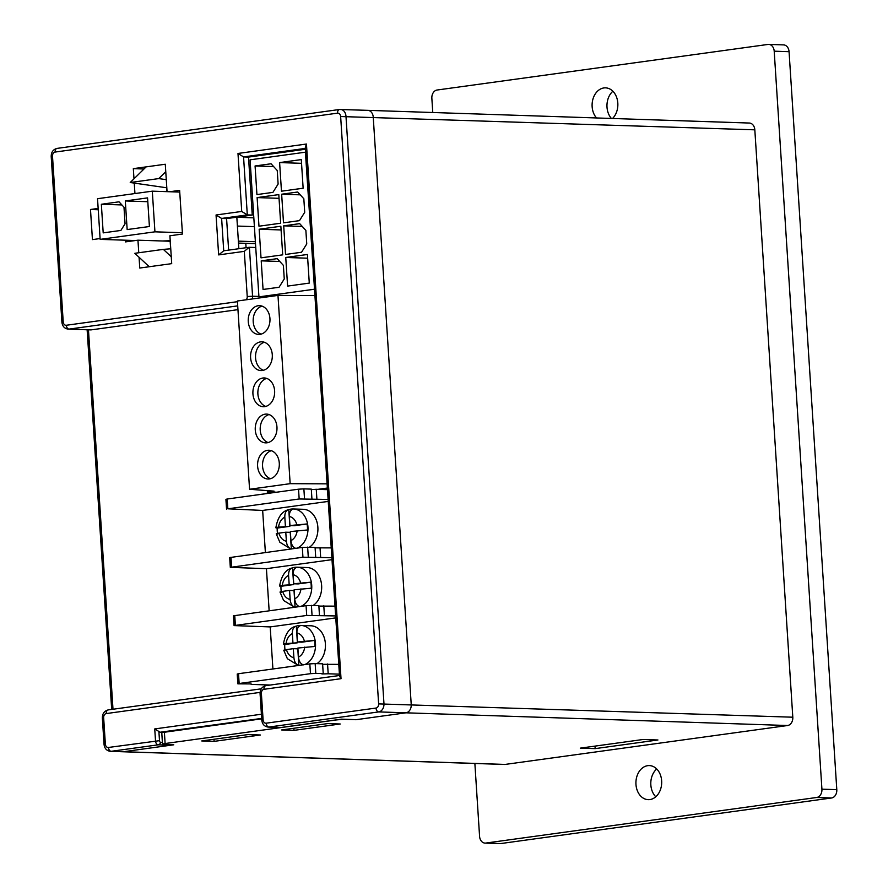 <?xml version="1.0" encoding="UTF-8"?>
<svg xmlns="http://www.w3.org/2000/svg" width="888" height="888" viewBox="0 0 888 888"><rect width="100%" height="100%" fill="white"/><g stroke="black" fill="none" stroke-linecap="round" stroke-linejoin="round"><path stroke-width="1.33" d="M836.796 789.654L821.922 789.166A7.57 5.728 91.9 0 1 816.705 797.48L485.769 843.067A7.57 5.728 91.9 0 1 485.037 843.101L499.9 843.6A7.57 5.728 -88.1 0 0 500.643 843.567L831.579 797.979A7.57 5.728 -88.1 0 0 836.796 789.654L789.066 51.682A7.57 5.728 -88.1 0 0 783.616 44.9L768.753 44.4A7.57 5.728 91.9 0 1 774.203 51.182L789.066 51.682M485.037 843.101A7.57 5.728 91.9 0 1 479.576 836.318L474.869 763.48M821.922 789.166L774.203 51.182M432.767 112.51L431.857 98.346A7.57 5.728 91.9 0 1 437.074 90.021L768.009 44.433A7.57 5.728 91.9 0 1 768.753 44.4M367.044 110.378A7.57 5.728 91.9 0 1 367.787 110.345L749.372 123.044A7.57 5.728 91.9 0 1 754.822 129.826L792.806 717.204A7.57 5.728 91.9 0 1 787.589 725.518L505.15 764.424A7.57 5.728 91.9 0 1 504.417 764.457L122.822 751.759A7.57 5.728 -88.1 0 0 123.565 751.714A7.57 5.728 91.9 0 1 122.822 751.759L110.434 751.348A7.57 5.728 -88.1 0 0 111.178 751.304L158.253 744.821L170.64 745.232A3.785 2.864 -88.1 0 0 171.795 744.732M596.536 117.96A17.039 12.876 91.9 0 1 592.141 106.649A17.039 12.876 91.9 0 1 605.549 87.857A17.039 12.876 91.9 0 1 617.315 99.678A17.039 12.876 91.9 0 1 612.531 118.493M635.963 784.393A17.039 12.876 91.9 0 1 649.372 765.589A17.039 12.876 91.9 0 1 661.682 783.05A17.039 12.876 91.9 0 1 648.24 799.655A17.039 12.876 91.9 0 1 635.963 784.393M612.875 91.231A17.039 12.876 -88.1 0 0 607.004 107.148A17.039 12.876 -88.1 0 0 611.399 118.448M656.698 768.964A17.039 12.876 -88.1 0 0 650.837 784.881A17.039 12.876 -88.1 0 0 655.777 796.769M214.119 741.369L201.731 740.947L247.952 734.587L260.339 734.998L214.119 741.369L213.986 739.26M294.006 730.358L281.618 729.947L327.827 723.576L340.226 723.998L294.006 730.358L293.873 728.26M335.708 719.957L335.708 720.035A7.57 0.644 -3.7 0 1 346.376 719.413L346.364 719.313M355.788 719.635L346.376 719.413M335.708 720.035L165.113 743.534L164.38 732.245A7.57 0.644 176.3 0 0 161.783 732.9L162.504 744.188A7.57 0.644 -3.7 0 1 165.113 743.534M505.15 764.424L123.565 751.714L173.771 744.799L164.358 744.488A7.57 0.644 -3.7 0 1 162.504 744.188M261.793 720.146L263.092 719.813L261.383 693.461L260.084 693.783L261.793 720.146C262.304 724.231 264.424 726.539 268.165 727.072L280.564 727.483A7.57 5.728 -88.1 0 0 281.296 727.45L341.492 719.158L356.366 719.646L406.005 712.809A7.57 5.728 -88.1 0 0 411.222 704.495L373.238 117.127A7.57 5.728 -88.1 0 0 367.787 110.345A7.57 5.728 91.9 0 1 373.238 117.127L411.222 704.495A7.57 5.728 91.9 0 1 406.005 712.809L355.788 719.735M643.067 739.493L657.93 739.982L595.171 748.628L580.297 748.14L643.067 739.493M595.004 746.109L595.171 748.628M261.705 718.836L164.38 732.245M238.861 248.707L236.83 217.194M166.711 187.768L166.955 191.642M138.772 252.758L137.951 240.182L170.163 241.247L170.651 248.795M133.988 178.832L133.322 168.642L165.279 164.236L167.055 191.653M133.322 168.642L144 168.998M169.708 191.741L179.631 190.376L182.462 234.044L169.908 235.775L171.706 263.636L139.76 268.043L139.061 257.265M134.943 193.551L134.266 183.106M100.111 238.55L92.441 239.605L90.487 209.49L98.157 208.436M90.487 209.49L98.246 209.746M137.951 240.182L125.397 241.902L125.286 240.204M228.627 250.116L226.584 218.603L252.259 215.063L248.507 157.087L305.461 149.239M162.77 732.511L158.952 732.389L261.683 718.414M162.393 742.401L160.684 742.346A1.654 1.077 -97.8 0 1 159.496 740.67L158.952 732.389M159.496 740.67L108.458 747.463A3.785 2.453 82.2 0 0 111.178 751.304L123.565 751.714L170.64 745.232M268.331 491.608L267.31 491.752L268.953 493.262M241.725 211.444L247.308 214.907L243.556 156.921L237.984 153.458L241.725 211.444L216.05 214.985L218.637 254.9L244.311 251.359L249.106 247.297L255.744 247.497M261.405 714.23L154.745 728.926L160.317 732.378M216.05 214.985L221.623 218.437L226.584 218.603M218.637 254.9L223.721 250.816L221.623 218.437L247.308 214.907L252.259 215.063M266.233 685.614A3.785 2.453 82.2 0 0 265.956 685.636A3.785 2.453 82.2 0 0 263.991 689.299L341.025 678.687L339.538 676.157L305.328 147.219L306.449 144.034L237.984 153.458M305.405 148.396L243.556 156.921L248.507 157.087M237.951 309.657L91.342 329.848A7.57 5.728 91.9 0 1 90.598 329.892L68.298 329.148A7.57 5.728 -88.1 0 0 69.042 329.104A3.785 2.453 -97.8 0 1 66.311 325.263A3.785 2.864 91.9 0 1 63.215 321.889L52.503 156.221A3.785 2.864 91.9 0 1 55.112 152.059L337.551 113.153A3.785 2.864 91.9 0 1 340.648 116.528L378.632 703.895A3.785 2.864 91.9 0 1 376.024 708.058L266.189 723.187A3.785 2.864 91.9 0 1 263.092 719.813M99.667 231.835L97.525 198.701L152.303 191.164L154.934 231.824L100.155 239.372L99.667 231.835M127.162 229.57L149.406 226.507L147.563 197.891L125.308 200.954L127.162 229.57M103.197 232.878L120.879 230.436L125.053 223.787L123.987 207.215L119.025 201.82L101.343 204.262L103.197 232.878M100.155 239.372L135.331 240.537M154.934 231.824L182.373 232.734M162.249 240.992L170.23 240.726M238.506 243.09L255.5 243.656M251.415 201.976L252.803 202.02M152.303 191.164L179.742 192.074M253.824 217.838L236.83 217.271M251.348 200.999L252.736 201.043M237.396 226.074L254.39 226.64M238.373 241.136L255.367 241.703M250.372 185.936L251.77 185.981M166.278 179.676L158.763 178.588L165.767 171.706M245.787 243.334L246.076 247.719M171.262 256.754L163.337 249.373L170.751 248.795M166.8 187.79L130.225 182.517L146.154 166.866M149.228 266.733L134.81 253.302L163.337 249.373M158.763 178.588L130.225 182.517M125.308 200.954L147.808 201.709M101.343 204.262L121.9 204.939M283.705 225.841L285.548 254.456L301.531 252.259L306.749 243.945L305.872 230.392L299.678 223.643L283.705 225.841L302.264 226.462M261.216 260.85L263.059 289.466L279.043 287.268L284.26 278.954L283.383 265.39L277.189 258.652L261.216 260.85L279.776 261.472M281.651 194.217L283.505 222.833L299.478 220.635L304.706 212.31L303.829 198.757L297.635 192.019L281.651 194.217L300.222 194.838M255.078 165.967L256.932 194.583L272.905 192.385L278.122 184.06L277.245 170.507L271.051 163.769L255.078 165.967L273.637 166.589M259.163 229.226L280.852 226.24L282.695 254.856L261.017 257.842L259.163 229.226L281.085 229.948M257.12 197.591L278.799 194.605L280.652 223.221L258.974 226.207L257.12 197.591L279.043 198.324M309.279 283.094L287.601 286.091L285.747 257.476L307.426 254.479L309.279 283.094M285.747 257.476L307.67 258.197M301.298 159.596L303.141 188.212L281.463 191.198L279.609 162.582L301.298 159.596M279.609 162.582L301.531 163.314M314.285 289.244L258.941 296.87L250.072 159.818L305.416 152.192L314.519 289.255M265.734 297.103L258.941 296.87M266.722 378.421A14.386 10.878 -88.1 0 0 257.864 392.141A14.386 10.878 -88.1 0 0 265.79 406.415M274.614 390.842A14.386 10.878 91.9 0 1 263.292 406.715A14.386 10.878 91.9 0 1 252.902 391.974A14.386 10.878 91.9 0 1 264.258 377.955A14.386 10.878 91.9 0 1 274.614 390.842M269.053 414.563A14.386 10.878 -88.1 0 0 260.195 428.282A14.386 10.878 -88.1 0 0 268.121 442.568M276.956 426.984A14.386 10.878 91.9 0 1 265.634 442.868A14.386 10.878 91.9 0 1 255.245 428.116A14.386 10.878 91.9 0 1 266.589 414.097A14.386 10.878 91.9 0 1 276.956 426.984M271.395 450.704A14.386 10.878 -88.1 0 0 262.537 464.435A14.386 10.878 -88.1 0 0 270.463 478.71M279.287 463.136A14.386 10.878 91.9 0 1 267.965 479.009A14.386 10.878 91.9 0 1 257.576 464.269A14.386 10.878 91.9 0 1 268.931 450.249A14.386 10.878 91.9 0 1 279.287 463.136M262.038 306.127A14.386 10.878 -88.1 0 0 253.18 319.846A14.386 10.878 -88.1 0 0 261.116 334.132M269.941 318.548A14.386 10.878 91.9 0 1 258.619 334.421A14.386 10.878 91.9 0 1 248.229 319.68A14.386 10.878 91.9 0 1 259.574 305.661A14.386 10.878 91.9 0 1 269.941 318.548M264.38 342.269A14.386 10.878 -88.1 0 0 255.522 355.988A14.386 10.878 -88.1 0 0 263.447 370.274M272.283 354.701A14.386 10.878 91.9 0 1 260.961 370.574A14.386 10.878 91.9 0 1 250.571 355.833A14.386 10.878 91.9 0 1 261.916 341.813A14.386 10.878 91.9 0 1 272.283 354.701M327.106 483.838L290.154 483.671L277.977 295.415L237.396 300.999L249.561 489.266L274.048 491.142L268.343 491.93L268.265 490.698M277.977 295.415L314.929 295.571M276.623 492.207L268.343 491.93M317.893 489.344L327.372 488.034M290.154 483.671L249.561 489.266M281.252 591.608A20.036 15.14 91.9 0 1 280.985 586.302L279.62 586.013C281.429 575.768 285.514 569.774 291.886 568.031L292.541 567.876L293.617 584.559L280.985 586.302C278.832 586.124 279.276 585.803 282.306 585.347L293.617 584.559M289.166 584.404L288.578 575.369C288.5 571.106 289.832 568.609 292.541 567.876A20.036 15.14 91.9 0 1 295.005 567.31A20.036 15.14 91.9 0 1 297.114 567.254C294.394 567.976 293.073 570.473 293.14 574.736L293.728 583.782L310.822 582.184L298.19 583.927L293.728 583.782M295.094 607.259C292.263 606.349 290.62 603.751 290.132 599.478L289.555 590.431L294.017 590.576L295.082 607.17M310.822 582.184A20.036 15.14 91.9 0 1 311.211 588.211L294.117 589.799L294.705 598.845C295.182 603.13 296.836 605.716 299.656 606.626M289.555 590.431L282.695 591.375C279.665 591.83 279.221 592.141 281.374 592.318M285.026 649.85A20.036 15.14 91.9 0 1 284.748 644.533L283.383 644.255C285.192 634.01 289.277 628.016 295.649 626.273L296.315 626.118L297.391 642.79L284.748 644.533C282.606 644.355 283.039 644.044 286.08 643.589L297.391 642.79M292.929 642.646L292.341 633.599C292.274 629.337 293.595 626.839 296.315 626.118A20.036 15.14 91.9 0 1 298.768 625.552A20.036 15.14 91.9 0 1 300.877 625.485C298.157 626.218 296.836 628.704 296.903 632.978L297.491 642.013L314.585 640.426L301.953 642.168L297.491 642.013M298.856 665.489C296.037 664.579 294.383 661.993 293.906 657.708L293.318 648.673L297.78 648.817L298.845 665.401M314.585 640.426A20.036 15.14 91.9 0 1 314.974 646.453L297.88 648.04L298.468 657.087C298.945 661.36 300.599 663.958 303.419 664.868M293.318 648.673L286.469 649.616C283.439 650.06 282.995 650.382 285.137 650.56M277.489 533.377A20.036 15.14 91.9 0 1 277.223 528.06L275.857 527.783C277.655 517.538 281.751 511.544 288.123 509.801L288.778 509.645L289.854 526.318L277.223 528.06C275.069 527.883 275.513 527.572 278.543 527.117L289.854 526.318M285.392 526.173L284.815 517.127C284.737 512.864 286.058 510.367 288.778 509.645A20.036 15.14 91.9 0 1 291.242 509.079A20.036 15.14 91.9 0 1 293.34 509.013C290.62 509.745 289.299 512.232 289.377 516.505L289.965 525.541L307.059 523.953L294.416 525.696L289.965 525.541M291.32 549.017C288.5 548.107 286.846 545.521 286.369 541.236L285.781 532.201L290.243 532.345L291.32 548.939M307.059 523.953A20.036 15.14 91.9 0 1 307.448 529.981L290.354 531.568L290.931 540.614C291.419 544.888 293.062 547.485 295.893 548.396M285.781 532.201L278.932 533.144C275.902 533.599 275.458 533.91 277.611 534.088M304.773 664.59A20.069 15.174 -88.1 0 0 315.107 640.426A20.069 15.174 -88.1 0 0 301.032 625.452L310.944 625.785A20.069 15.174 91.9 0 1 325.119 641.325A20.069 15.174 91.9 0 1 317.016 663.647M301.01 606.36A20.069 15.174 -88.1 0 0 311.344 582.195A20.069 15.174 -88.1 0 0 297.258 567.21L307.17 567.543A20.069 15.174 91.9 0 1 321.356 583.083A20.069 15.174 91.9 0 1 313.242 605.405M297.236 548.118A20.069 15.174 -88.1 0 0 307.581 523.964A20.069 15.174 -88.1 0 0 293.495 508.979L303.407 509.301A20.069 15.174 91.9 0 1 317.593 524.852A20.069 15.174 91.9 0 1 309.479 547.175M265.379 552.514L262.659 510.445L328.238 501.409M331.246 547.896L315.096 547.841M315.706 557.153L315.074 547.363L302.309 547.419L229.681 557.575L230.314 567.365L302.941 557.209L331.879 557.686M262.659 510.445L227.85 508.802L299.167 498.978L328.116 499.456M269.142 610.744L266.422 568.686L332.001 559.651M335.009 606.138L318.87 606.082M319.469 615.384L318.836 605.594L306.071 605.66L233.444 615.806L234.077 625.596L306.704 615.451L335.642 615.928M266.422 568.686L230.314 567.365M272.916 668.975L270.196 626.917L335.775 617.882M338.772 664.368L322.633 664.313M238.517 673.715L237.218 674.048L237.851 683.838L239.15 683.505L238.517 673.715L309.834 663.891L310.467 673.681L315.795 673.37L315.162 663.58L309.834 663.891M327.561 663.991L328.194 673.781L321.933 673.948L323.232 673.615L322.599 663.824L315.162 663.58M270.196 626.917L234.077 625.596M320.024 547.53L320.657 557.309M323.787 605.76L324.42 615.551M339.405 674.159L328.194 673.781M327.483 489.665L316.261 489.288L316.894 499.078M323.232 673.615L315.795 673.37M237.851 683.838L251.126 683.915M310.467 673.681L239.15 683.505M311.932 498.912L311.3 489.122L303.874 488.877L298.535 489.188L299.167 498.978M270.318 685.037L251.16 684.393M227.85 508.802L227.217 499.012L225.918 499.334L226.551 509.124M311.333 489.61L316.261 489.288M227.217 499.012L298.535 489.188M500.643 843.567L485.769 843.067M816.705 797.48L831.579 797.979M787.589 725.518L378.743 711.91A3.785 2.453 -97.8 0 1 376.024 708.058M250.416 165.101L249.029 165.057M250.694 169.353L249.295 169.308M792.806 717.204L378.632 703.895M754.822 129.826L340.648 116.528M267.31 491.752L267.421 493.473M258.908 296.437L252.558 296.226L249.395 247.286M112.998 709.246L88.456 329.814M160.684 742.346A3.785 2.864 91.9 0 1 158.253 744.821A3.785 2.453 82.2 0 1 155.522 740.969L154.745 728.926M108.458 747.463A3.785 2.864 91.9 0 1 105.361 744.089L104.051 744.41C104.562 748.506 106.693 750.815 110.434 751.348M105.361 744.089L103.652 717.726L102.353 718.059L104.051 744.41M103.652 717.726A3.785 2.864 91.9 0 1 106.26 713.575A3.785 2.453 -97.8 0 1 108.225 709.9A3.785 2.453 -97.8 0 1 108.491 709.889M106.26 713.575L260.106 692.385M261.383 693.461A3.785 2.864 91.9 0 1 263.991 689.299M268.165 727.072A7.57 5.728 -88.1 0 0 268.909 727.039A3.785 2.453 -97.8 0 1 266.189 723.187M281.296 727.45L268.909 727.039L378.743 711.91A7.57 5.728 -88.1 0 0 383.96 703.585L345.976 116.217A7.57 5.728 -88.1 0 0 340.526 109.435A7.57 5.728 -88.1 0 0 339.782 109.468A3.785 2.453 82.2 0 0 339.494 109.49A3.785 2.453 82.2 0 0 337.551 113.153M57.354 148.374A3.785 2.453 82.2 0 0 57.076 148.396A3.785 2.453 82.2 0 0 55.112 152.059M63.215 321.889L61.916 322.211L51.204 156.543L52.503 156.221M237.44 301.687L66.311 325.263M91.342 329.848L69.042 329.104L237.707 305.872M252.37 298.934A7.57 5.728 -88.1 0 0 252.558 296.226L247.23 296.536A3.785 2.864 91.9 0 1 246.22 299.789M244.311 251.359L247.23 296.536M341.025 678.687L306.449 144.034M293.14 574.736A12.499 9.446 91.9 0 1 300.577 582.839M282.306 585.347A12.499 9.446 91.9 0 1 288.578 575.369M300.965 588.855A12.499 9.446 91.9 0 1 294.705 598.845M295.005 567.31L297.258 567.21A20.069 15.174 -88.1 0 0 296.137 567.232M290.132 599.478A12.499 9.446 91.9 0 1 282.695 591.375M296.903 632.978A12.499 9.446 91.9 0 1 304.34 641.069M286.08 643.589A12.499 9.446 91.9 0 1 292.341 633.599M304.728 647.097A12.499 9.446 91.9 0 1 298.468 657.087M298.768 625.552L301.032 625.452A20.069 15.174 -88.1 0 0 299.9 625.463M293.906 657.708A12.499 9.446 91.9 0 1 286.469 649.616M289.377 516.505A12.499 9.446 91.9 0 1 296.814 524.597M278.543 527.117A12.499 9.446 91.9 0 1 284.815 517.127M297.203 530.624A12.499 9.446 91.9 0 1 290.931 540.614M291.242 509.079L293.495 508.979A20.069 15.174 -88.1 0 0 292.374 508.991M286.369 541.236A12.499 9.446 91.9 0 1 278.932 533.144M312.032 615.14L311.399 605.35M308.269 556.898L307.637 547.108M306.071 605.66L306.704 615.451M302.309 547.419L302.941 557.209M235.387 625.274L234.743 615.484M231.613 567.032L230.98 557.242M304.506 498.668L303.874 488.877M87.135 329.77L111.688 709.423M261.283 688.822L108.225 709.9C104.307 710.922 102.353 713.63 102.353 718.059M249.106 247.297L223.432 250.838M339.494 675.502L265.956 685.636C262.038 686.646 260.084 689.365 260.084 693.783M51.204 156.543C51.204 152.126 53.158 149.406 57.076 148.396L339.516 109.49L367.787 110.345M61.916 322.211C62.415 326.318 64.547 328.638 68.298 329.148M253.435 211.788L252.048 211.733M280.009 592.052L283.605 600.488L294.649 607.226M283.772 650.294L287.379 658.718L298.412 665.467M276.246 533.821L279.842 542.246L290.887 548.995"/></g></svg>
